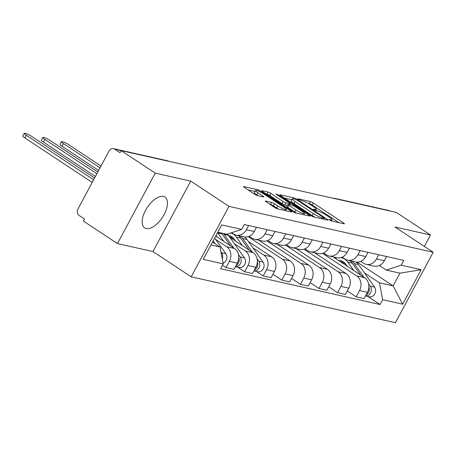 <?xml version="1.0" encoding="UTF-8"?>
<svg xmlns="http://www.w3.org/2000/svg" width="456" height="456" viewBox="0 0 456 456"><rect width="100%" height="100%" fill="white"/><g stroke="black" fill="none" stroke-linecap="round" stroke-linejoin="round"><path stroke-width="0.68" d="M329.62 220.048L331.62 221.006L344.046 223.799A2.314 0.37 28.2 0 0 344.405 223.782A2.314 0.37 28.2 0 0 343.533 222.95L313.243 202.937A2.314 0.37 28.2 0 0 310.388 201.563L297.962 198.77L298.321 199.363L301.929 200.691A7.416 1.186 28.2 0 1 311.055 205.086L313.58 206.756A7.416 1.186 28.2 0 1 316.367 209.418A7.416 1.186 28.2 0 1 315.221 209.475L313.363 209.122L313.973 209.709L317.575 211.031A7.416 1.186 28.2 0 1 326.707 215.426L329.226 217.096A7.416 1.186 28.2 0 1 332.019 219.758A7.416 1.186 28.2 0 1 330.874 219.815L329.01 219.461L329.62 220.048M146.222 228.53A18.411 9.057 123.5 0 0 163.271 216.07A18.411 9.057 123.5 0 0 164.958 197.152A18.411 9.057 123.5 0 0 163.396 196.496A18.411 9.057 123.5 0 0 146.347 208.956A18.411 9.057 123.5 0 0 144.66 227.875A18.411 9.057 123.5 0 0 146.222 228.53M265.688 201.022A2.314 0.37 28.2 0 0 265.329 201.039A2.314 0.37 28.2 0 0 266.201 201.871L274.7 207.486A2.314 0.37 28.2 0 0 277.556 208.865L291.355 211.966A2.314 0.37 28.2 0 0 291.715 211.949A2.314 0.37 28.2 0 0 290.842 211.117L260.553 191.098A2.314 0.37 28.2 0 0 257.697 189.725L243.897 186.624A2.314 0.37 28.2 0 0 243.538 186.641A2.314 0.37 28.2 0 0 244.41 187.473L254.676 194.256A2.314 0.37 28.2 0 0 257.526 195.63L263.437 196.958A2.314 0.37 28.2 0 0 263.796 196.941A2.314 0.37 28.2 0 0 262.924 196.108L257.828 192.745A6.196 0.992 28.2 0 1 255.497 190.522A6.196 0.992 28.2 0 1 264.087 194.153L284.031 207.326A6.196 0.992 28.2 0 1 286.362 209.555A6.196 0.992 28.2 0 1 277.772 205.924L274.449 203.724A2.314 0.37 28.2 0 0 271.599 202.35L265.688 201.022L265.517 201.347M228.963 206.38L190.733 181.123L155.222 173.143L121.108 150.605L396.361 212.439L430.475 234.982L394.97 227.008L433.2 252.265L228.963 206.38L191.201 276.815L395.432 322.7L433.2 252.265M311.077 215.66A2.314 0.37 28.2 0 0 313.927 217.033L327.733 220.134A2.314 0.37 28.2 0 0 328.092 220.117A2.314 0.37 28.2 0 0 327.214 219.285L296.924 199.272A2.314 0.37 28.2 0 0 294.074 197.898L280.269 194.797A2.314 0.37 28.2 0 0 279.91 194.815A2.314 0.37 28.2 0 0 280.788 195.647L311.077 215.66M309.544 216.047L295.739 212.946A2.314 0.37 28.2 0 1 292.889 211.573L262.599 191.56A2.314 0.37 28.2 0 1 261.727 190.728A2.314 0.37 28.2 0 1 262.086 190.711L267.991 192.039A2.314 0.37 28.2 0 1 270.841 193.412L283.13 201.529A2.314 0.37 28.2 0 0 285.98 202.903L289.896 203.786A2.314 0.37 28.2 0 0 290.255 203.769A2.314 0.37 28.2 0 0 289.383 202.937L276.598 194.484L275.983 193.903L278.234 194.855L309.031 215.198A2.314 0.37 28.2 0 1 309.903 216.03A2.314 0.37 28.2 0 1 309.544 216.047M155.222 173.143L117.454 243.578L83.34 221.04L84.44 218.983L79.127 215.471A4.72 4.041 -77.3 0 1 77.896 209.099L109.058 150.987A4.72 4.041 -77.3 0 1 113.521 148.645L167.5 160.774A4.72 4.041 102.7 0 1 168.669 161.27L114.69 149.146A4.72 4.041 -77.3 0 0 113.521 148.645M117.454 243.578L152.965 251.558L191.201 276.815M121.108 150.605L120.002 152.657L114.69 149.146M336.004 198.884L335.964 198.856A4.72 4.041 102.7 0 0 334.795 198.36L388.774 210.484A4.72 4.041 102.7 0 1 389.943 210.985L335.964 198.856A4.72 2.326 123.5 0 0 335.753 198.827M424.348 246.417L430.475 234.982M378.736 254.756L376.491 258.951A10.858 9.291 102.7 0 1 366.225 264.332L374.085 266.099A10.858 9.291 -77.3 0 0 384.357 260.718L386.602 256.523M322.591 253.376L356.712 275.92A10.858 9.291 102.7 0 1 359.533 290.575L367.399 292.342A10.858 9.291 -77.3 0 0 364.578 277.687L333.108 256.893M367.399 292.342L364.042 298.606L356.176 296.839L347.301 290.974M366.225 264.332A10.858 9.291 102.7 0 1 363.54 263.186L360.764 261.351M359.533 290.575L356.176 296.839M360.149 250.578L357.903 254.773A10.858 9.291 102.7 0 1 347.637 260.159L355.498 261.926A10.858 9.291 -77.3 0 0 365.763 256.54L368.015 252.345M328.713 286.801L337.588 292.661L345.448 294.428L348.812 288.163A10.858 9.291 -77.3 0 0 345.99 273.509L314.52 252.721M347.637 260.159A10.858 9.291 102.7 0 1 344.953 259.008L342.171 257.178M304.004 249.198L338.124 271.742A10.858 9.291 102.7 0 1 340.945 286.396L337.588 292.661M341.561 246.405L339.315 250.6A10.858 9.291 102.7 0 1 329.044 255.981L336.91 257.748A10.858 9.291 -77.3 0 0 347.176 252.367L349.427 248.172M310.126 282.623L319 288.483L326.861 290.25L330.224 283.991A10.858 9.291 -77.3 0 0 327.397 269.331L295.933 248.543M329.044 255.981A10.858 9.291 102.7 0 1 326.359 254.836L323.583 253M285.416 245.026L319.536 267.564A10.858 9.291 102.7 0 1 322.358 282.224L319 288.483M322.973 242.227L320.722 246.422A10.858 9.291 102.7 0 1 310.456 251.803L318.322 253.57A10.858 9.291 -77.3 0 0 328.588 248.189L330.839 243.994M291.538 278.445L300.407 284.31L308.273 286.077L311.63 279.813A10.858 9.291 -77.3 0 0 308.809 265.158L277.345 244.365M310.456 251.803A10.858 9.291 102.7 0 1 307.772 250.657L304.996 248.822M266.828 240.848L300.949 263.391A10.858 9.291 102.7 0 1 303.77 278.046L300.407 284.31M304.386 238.049L302.134 242.244A10.858 9.291 102.7 0 1 291.868 247.631L299.734 249.398A10.858 9.291 -77.3 0 0 310 244.011L312.252 239.816M272.95 274.273L281.819 280.132L289.685 281.899L293.043 275.635A10.858 9.291 -77.3 0 0 290.221 260.98L258.757 240.192M291.868 247.631A10.858 9.291 102.7 0 1 289.184 246.479L286.408 244.65M248.241 236.67L282.355 259.213A10.858 9.291 102.7 0 1 285.182 273.868L281.819 280.132M285.798 233.877L283.546 238.072A10.858 9.291 102.7 0 1 273.281 243.453L281.147 245.22A10.858 9.291 -77.3 0 0 291.412 239.839L293.658 235.644M256.357 271.411L263.232 275.96L271.098 277.721L274.455 271.462A10.858 9.291 -77.3 0 0 271.633 256.802L248.326 241.406M273.281 243.453A10.858 9.291 102.7 0 1 270.596 242.307L267.82 240.472M252.932 247.876L263.767 255.035A10.858 9.291 102.7 0 1 266.589 269.695L263.232 275.96M267.21 229.699L264.959 233.894A10.858 9.291 102.7 0 1 254.693 239.28L262.559 241.042A10.858 9.291 -77.3 0 0 272.825 235.661L275.071 231.466M237.764 267.239L244.644 271.782L252.51 273.549L255.867 267.284A10.858 9.291 -77.3 0 0 253.046 252.63L229.738 237.228M254.693 239.28A10.858 9.291 102.7 0 1 252.008 238.129L249.232 236.293M234.344 243.703L245.18 250.863A10.858 9.291 102.7 0 1 248.001 265.517L244.644 271.782M248.617 225.526L246.371 229.716A10.858 9.291 102.7 0 1 236.105 235.102L243.966 236.869A10.858 9.291 -77.3 0 0 254.237 231.483L256.483 227.287M222.499 265.255L226.056 267.604L233.922 269.371L237.28 263.106A10.858 9.291 -77.3 0 0 234.458 248.452L215.716 236.071M236.105 235.102A10.858 9.291 102.7 0 1 233.421 233.951L231.545 232.714M215.756 239.525L226.592 246.685A10.858 9.291 102.7 0 1 229.414 261.339L226.056 267.604M364.464 272.933L379.415 282.811L393.118 285.889L399.946 273.161L386.243 270.083L379.352 265.529M357.139 262.12L393.118 285.889L402.682 304.198L382.664 299.7L379.415 282.811M386.243 270.083L401.166 265.198L421.184 269.695L402.682 304.198M210.946 244.963L219.986 246.992L223.235 263.881L220.647 268.709L380.076 304.522L382.664 299.7M223.235 263.881L203.216 259.384L221.713 224.888L241.731 229.385L226.809 234.264L217.774 232.235M401.166 265.198L403.754 260.376L244.319 224.557L241.731 229.385M190.733 181.123L152.965 251.558M219.986 246.992L212.507 242.056M367.884 296.468L380.076 304.522M421.184 269.695L399.946 273.161M338.837 222.631L312.143 204.989A2.314 0.37 28.2 0 0 309.288 203.615L308.176 203.365M291.84 199.694L284.379 198.018M324.085 218.287L323.726 217.694L297.141 200.127L293.447 198.782A7.416 1.186 28.2 0 0 292.296 198.839A7.416 1.186 28.2 0 0 295.089 201.501L313.266 213.511A7.416 1.186 28.2 0 0 322.392 217.911L324.085 218.287L323.595 219.205M292.296 198.839L291.196 200.891A7.416 1.186 28.2 0 0 293.989 203.553L295.089 201.501M315.045 217.284A7.416 1.186 28.2 0 1 312.16 215.563L293.989 203.553M266.19 193.937L266.891 194.091L267.991 192.039M287.417 205.525L284.88 204.955A2.314 0.37 28.2 0 1 282.025 203.581L269.741 195.464A2.314 0.37 28.2 0 0 266.891 194.091M303.918 214.605L304.334 214.879M295.876 209.954A6.196 0.992 28.2 0 0 304.465 213.585A6.196 0.992 28.2 0 0 302.134 211.356L295.106 206.716A2.314 0.37 28.2 0 0 292.256 205.342L288.334 204.459A2.314 0.37 28.2 0 0 287.975 204.476A2.314 0.37 28.2 0 0 288.847 205.308L295.876 209.954L294.775 212.006A6.196 0.992 28.2 0 0 296.662 213.157M287.975 204.476L286.875 206.534A2.314 0.37 28.2 0 0 287.747 207.366L288.847 205.308M294.775 212.006L287.747 207.366M278.451 209.065A6.196 0.992 28.2 0 1 276.672 207.976L273.349 205.781A2.314 0.37 28.2 0 0 270.493 204.402L269.798 204.248M255.497 190.522L254.397 192.575A6.196 0.992 28.2 0 0 256.728 194.797L257.828 192.745M258.227 195.789L256.728 194.797M255.012 191.423L248.001 189.85M286.146 210.792L285.815 210.575M347.255 266.241L345.802 264.195A11.092 9.496 -77.3 0 0 340.666 260.69A11.092 9.496 -77.3 0 0 338.563 260.501M340.609 261.852A11.092 9.496 102.7 0 1 342.741 261.465M349.809 260.644A14.165 12.118 102.7 0 1 352.186 263.135L360.73 275.145M335.075 258.193A14.165 12.118 102.7 0 1 336.705 257.703M340.957 257.617A14.165 12.118 102.7 0 1 341.339 257.697A14.165 12.118 102.7 0 1 347.894 262.171L353.93 270.647M368.875 286.864A5.899 5.05 102.7 0 1 366.003 294.941M345.38 263.648L342.274 262.947M341.778 262.622A11.092 9.496 102.7 0 1 343.676 262.052M341.316 262.314L341.128 261.704M351.832 261.1A14.165 12.118 102.7 0 1 354.209 263.591L363.945 277.265M356.085 262.035A14.165 12.118 102.7 0 1 358.502 264.554L374.564 287.126A5.899 5.05 102.7 0 1 374.786 293.915A5.899 5.05 102.7 0 1 369.246 296.776L365.473 295.927M368.602 283.809L370.272 286.163A5.899 5.05 102.7 0 1 370.642 292.672A5.899 5.05 102.7 0 1 365.49 295.898M235.723 241.184L234.27 239.138A11.092 9.496 -77.3 0 0 229.134 235.632A11.092 9.496 -77.3 0 0 228.524 235.524M229.368 236.71A11.092 9.496 102.7 0 1 231.209 236.413M238.277 235.592A14.165 12.118 102.7 0 1 240.654 238.078L249.198 250.087M230.861 232.936A14.165 12.118 102.7 0 1 236.362 237.114L242.398 245.59M257.344 261.807A5.899 5.05 102.7 0 1 254.471 269.884M100.998 166.018L68.936 144.831A5.426 0.866 28.2 0 0 61.406 141.651A5.426 0.866 28.2 0 0 63.452 143.6L100.052 167.785M233.848 238.591L230.742 237.895M230.246 237.565A11.092 9.496 102.7 0 1 232.144 236.995M229.784 237.257L229.596 236.647M240.301 236.043A14.165 12.118 102.7 0 1 242.677 238.534L252.413 252.208M244.553 236.977A14.165 12.118 102.7 0 1 246.97 239.497L263.032 262.069A5.899 5.05 102.7 0 1 263.255 268.858A5.899 5.05 102.7 0 1 257.714 271.719L253.946 270.87M257.07 258.757L258.746 261.106A5.899 5.05 102.7 0 1 259.111 267.615A5.899 5.05 102.7 0 1 253.958 270.841M98.621 170.453L62.022 146.273A5.426 0.866 -151.8 0 1 59.975 144.324L61.406 141.651M217.136 237.006L216.041 235.467M221.394 233.044A14.165 12.118 102.7 0 1 222.066 233.905L230.611 245.909M217.558 232.64A14.165 12.118 102.7 0 1 217.774 232.942L223.81 241.418M238.756 257.629A5.899 5.05 102.7 0 1 235.883 265.711M97.789 172.003L50.342 140.659A5.426 0.866 28.2 0 0 42.818 137.478A5.426 0.866 28.2 0 0 44.865 139.428L96.843 173.77M223.423 233.5A14.165 12.118 102.7 0 1 224.09 234.361L233.825 248.035M227.367 234.082A14.165 12.118 102.7 0 1 228.382 235.325L244.445 257.891A5.899 5.05 102.7 0 1 244.667 264.685A5.899 5.05 102.7 0 1 239.126 267.541L235.353 266.697M238.482 254.579L240.152 256.927A5.899 5.05 102.7 0 1 240.523 263.443A5.899 5.05 102.7 0 1 235.37 266.663M95.412 176.438L43.434 142.095A5.426 0.866 -151.8 0 1 41.388 140.146L42.818 137.478M94.58 177.988L31.755 136.481A5.426 0.866 28.2 0 0 24.231 133.3A5.426 0.866 28.2 0 0 26.277 135.25L93.634 179.755M213.129 240.899L215.238 243.857M220.915 251.837L221.565 252.749A5.899 5.05 102.7 0 1 222.22 258.603M214.679 238.009L225.857 253.713A5.899 5.05 102.7 0 1 223.098 263.175M92.203 182.423L24.846 137.917A5.426 0.866 -151.8 0 1 22.8 135.968L24.231 133.3M248.001 265.517L255.867 267.284M266.589 269.695L274.455 271.462M285.182 273.868L293.043 275.635M303.77 278.046L311.63 279.813M322.358 282.224L330.224 283.991M340.945 286.396L348.812 288.163M229.414 261.339L237.28 263.106M226.592 246.685L234.458 248.452M245.18 250.863L253.046 252.63M264.959 233.894L272.825 235.661M263.767 255.035L271.633 256.802M283.546 238.072L291.412 239.839M282.355 259.213L290.221 260.98M302.134 242.244L310 244.011M300.949 263.391L308.809 265.158M320.722 246.422L328.588 248.189M319.536 267.564L327.397 269.331M339.315 250.6L347.176 252.367M338.124 271.742L345.99 273.509M357.903 254.773L365.763 256.54M356.712 275.92L364.578 277.687M376.491 258.951L384.357 260.718M246.371 229.716L254.237 231.483M330.48 220.544L330.874 219.815M314.828 210.205L315.221 209.475M309.288 203.615L310.388 201.563M312.143 204.989L313.243 202.937M343.18 223.605L343.533 222.95M280.098 195.122L280.269 194.797M293.584 198.816L294.074 197.898M296.634 199.819L296.924 199.272M326.866 219.94L327.214 219.285M312.16 215.563L313.266 213.511M321.902 218.823L322.392 217.911M261.909 191.035L262.086 190.711M269.741 195.464L270.841 193.412M282.025 203.581L283.13 201.529M284.88 204.955L285.98 202.903M289.406 204.698L289.896 203.786M277.949 195.379L278.234 194.855M308.678 215.853L309.031 215.198M270.493 204.402L271.599 202.35M273.349 205.781L274.449 203.724M276.672 207.976L277.772 205.924M262.57 196.764L262.924 196.108M243.721 186.949L243.897 186.624M257.19 190.676L257.697 189.725M260.12 191.908L260.553 191.098M290.489 211.766L290.842 211.117M352.186 263.135L347.894 262.171M358.502 264.554L354.209 263.591M374.564 287.126L370.272 286.163M240.654 238.078L236.362 237.114M246.97 239.497L242.677 238.534M263.032 262.069L258.746 261.106M62.022 146.273L63.452 143.6M222.066 233.905L217.774 232.942M228.382 235.325L224.09 234.361M244.445 257.891L240.152 256.927M43.434 142.095L44.865 139.428M225.857 253.713L221.565 252.749M24.846 137.917L26.277 135.25M168.919 161.344A4.72 4.72 0 0 0 167.5 160.774M334.795 198.36A4.72 4.72 0 0 0 333.273 198.269M331.387 220.943L332.019 219.758M315.734 210.604L316.367 209.418M323.817 219.256L324.341 218.276M289.72 204.772L290.255 203.769M303.833 214.765L304.465 213.585M285.747 210.7L286.362 209.555M343.801 258.25L341.339 257.697M232.269 233.193L230.97 232.902"/></g></svg>
